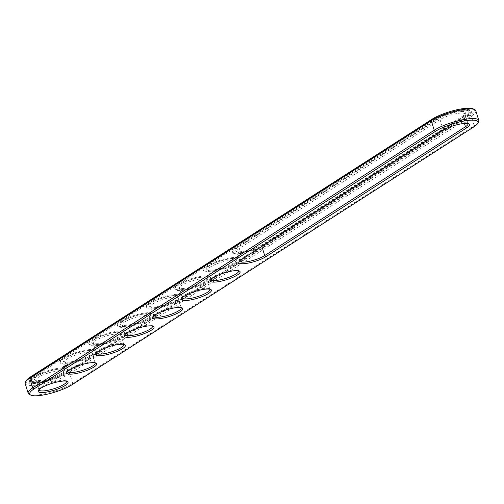 <?xml version="1.0" encoding="UTF-8"?>
<svg xmlns="http://www.w3.org/2000/svg" width="504" height="504" viewBox="0 0 504 504"><rect width="100%" height="100%" fill="white"/><g stroke="black" fill="none" stroke-linecap="round" stroke-linejoin="round"><path stroke-width="0.38" stroke-dasharray="2.52 1.89" d="M478.516 121.955A25.704 5.916 -17.2 0 1 474.258 125.767L72.752 383.405A25.704 5.916 -17.2 0 1 48.92 392.862A25.704 5.916 -17.2 0 1 29.295 394.367M475.814 110.754A25.704 5.916 -17.2 0 1 471.265 116.115L69.766 373.754A25.704 5.916 -17.2 0 1 43.06 383.884A25.704 5.916 -17.2 0 1 25.2 383.594M473.224 108.902A24.469 5.632 -17.2 0 1 469.949 115.076L68.45 372.714A24.469 5.632 -17.2 0 1 40.389 382.901A24.469 5.632 -17.2 0 1 26.29 380.608M239.709 260.87A14.396 3.314 -17.2 0 1 239.904 260.215A14.396 3.314 -17.2 0 1 242.292 258.079L443.041 129.263A14.396 3.314 -17.2 0 1 456.385 123.965A14.396 3.314 -17.2 0 1 467.372 123.121A14.396 3.314 -17.2 0 1 467.901 123.556M96.314 352.882A14.396 3.314 -17.2 0 1 96.51 352.227A14.396 3.314 -17.2 0 1 109.122 345.681A14.396 3.314 -17.2 0 1 123.228 343.955A14.396 3.314 -17.2 0 1 123.757 344.389M67.637 371.284A14.396 3.314 -17.2 0 1 67.832 370.629A14.396 3.314 -17.2 0 1 80.445 364.083A14.396 3.314 -17.2 0 1 94.55 362.363A14.396 3.314 -17.2 0 1 95.08 362.792M182.353 297.675A14.396 3.314 -17.2 0 1 182.542 297.02A14.396 3.314 -17.2 0 1 195.155 290.468A14.396 3.314 -17.2 0 1 209.267 288.748A14.396 3.314 -17.2 0 1 209.796 289.176M211.031 279.273A14.396 3.314 -17.2 0 1 211.22 278.618A14.396 3.314 -17.2 0 1 223.839 272.066A14.396 3.314 -17.2 0 1 237.945 270.346A14.396 3.314 -17.2 0 1 238.474 270.774M38.959 389.686A14.396 3.314 -17.2 0 1 39.148 389.038A14.396 3.314 -17.2 0 1 51.761 382.486A14.396 3.314 -17.2 0 1 65.873 380.766A14.396 3.314 -17.2 0 1 66.402 381.194M124.992 334.48A14.396 3.314 -17.2 0 1 125.187 333.824A14.396 3.314 -17.2 0 1 137.8 327.272A14.396 3.314 -17.2 0 1 151.906 325.553A14.396 3.314 -17.2 0 1 152.435 325.987M153.676 316.077A14.396 3.314 -17.2 0 1 153.865 315.422A14.396 3.314 -17.2 0 1 166.477 308.87A14.396 3.314 -17.2 0 1 180.589 307.15A14.396 3.314 -17.2 0 1 181.112 307.579M32.911 376.69L434.416 119.051A21.181 4.87 -17.2 0 1 456.416 110.704A21.181 4.87 -17.2 0 1 471.133 110.943A21.181 4.87 -17.2 0 1 467.391 115.359L65.885 372.998A21.181 4.87 -17.2 0 1 43.886 381.352A21.181 4.87 -17.2 0 1 29.169 381.106A21.181 4.87 -17.2 0 1 32.911 376.69L33.151 377.458A21.181 4.87 -17.2 0 0 29.402 381.875L29.169 381.106M262.319 244.667A15.63 3.597 -17.2 0 1 247.823 250.412A15.63 3.597 -17.2 0 1 235.897 251.326A15.63 3.597 -17.2 0 1 237.982 247.388L438.738 118.566A15.63 3.597 -17.2 0 1 456.656 112.064A15.63 3.597 -17.2 0 1 465.658 113.526A15.63 3.597 -17.2 0 1 463.069 115.844L262.319 244.667L261.708 245.921A14.396 3.314 -17.2 0 1 248.365 251.213A14.396 3.314 -17.2 0 1 237.378 252.057A14.396 3.314 -17.2 0 1 236.754 251.427A14.396 3.314 -17.2 0 1 239.299 248.428L440.049 119.605A14.396 3.314 -17.2 0 1 455.005 113.935A14.396 3.314 -17.2 0 1 465.009 114.099A14.396 3.314 -17.2 0 1 464.852 114.962A14.396 3.314 -17.2 0 1 462.464 117.098L261.708 245.921L261.859 246.393M99.08 344.339A14.396 3.314 -17.2 0 1 93.983 344.068A14.396 3.314 -17.2 0 1 93.36 343.445A14.396 3.314 -17.2 0 1 106.13 336.023A14.396 3.314 -17.2 0 1 120.865 334.933A14.396 3.314 -17.2 0 1 120.702 335.796A14.396 3.314 -17.2 0 1 99.08 344.339M70.403 362.741A14.396 3.314 -17.2 0 1 65.306 362.477A14.396 3.314 -17.2 0 1 64.682 361.847A14.396 3.314 -17.2 0 1 77.452 354.425A14.396 3.314 -17.2 0 1 92.182 353.336A14.396 3.314 -17.2 0 1 92.024 354.205A14.396 3.314 -17.2 0 1 70.403 362.741M185.119 289.132A14.396 3.314 -17.2 0 1 180.016 288.861A14.396 3.314 -17.2 0 1 179.399 288.238A14.396 3.314 -17.2 0 1 192.169 280.816A14.396 3.314 -17.2 0 1 206.898 279.72A14.396 3.314 -17.2 0 1 206.741 280.589A14.396 3.314 -17.2 0 1 185.119 289.132M213.797 270.73A14.396 3.314 -17.2 0 1 208.7 270.459A14.396 3.314 -17.2 0 1 208.076 269.835A14.396 3.314 -17.2 0 1 220.847 262.414A14.396 3.314 -17.2 0 1 235.576 261.318A14.396 3.314 -17.2 0 1 235.418 262.187A14.396 3.314 -17.2 0 1 213.797 270.73M41.725 381.144A14.396 3.314 -17.2 0 1 36.628 380.879A14.396 3.314 -17.2 0 1 36.005 380.249A14.396 3.314 -17.2 0 1 48.775 372.828A14.396 3.314 -17.2 0 1 63.504 371.738A14.396 3.314 -17.2 0 1 63.346 372.607A14.396 3.314 -17.2 0 1 41.725 381.144M127.758 325.937A14.396 3.314 -17.2 0 1 122.661 325.666A14.396 3.314 -17.2 0 1 122.037 325.042A14.396 3.314 -17.2 0 1 134.814 317.621A14.396 3.314 -17.2 0 1 149.543 316.531A14.396 3.314 -17.2 0 1 149.386 317.394A14.396 3.314 -17.2 0 1 127.758 325.937M156.442 307.534A14.396 3.314 -17.2 0 1 151.339 307.264A14.396 3.314 -17.2 0 1 150.721 306.64A14.396 3.314 -17.2 0 1 163.491 299.219A14.396 3.314 -17.2 0 1 178.221 298.122A14.396 3.314 -17.2 0 1 178.063 298.992A14.396 3.314 -17.2 0 1 156.442 307.534M434.416 119.051L434.65 119.813A21.181 4.87 -17.2 0 1 456.656 111.466A21.181 4.87 -17.2 0 1 471.372 111.705A21.181 4.87 -17.2 0 1 467.624 116.128L66.125 373.766A21.181 4.87 -17.2 0 1 44.119 382.114A21.181 4.87 -17.2 0 1 29.402 381.875M434.65 119.813L33.151 377.458M98.041 343.634A15.63 3.597 -17.2 0 1 92.503 343.344A15.63 3.597 -17.2 0 1 105.695 334.606A15.63 3.597 -17.2 0 1 121.514 334.36A15.63 3.597 -17.2 0 1 98.041 343.634M69.363 362.036A15.63 3.597 -17.2 0 1 63.825 361.746A15.63 3.597 -17.2 0 1 77.017 353.008A15.63 3.597 -17.2 0 1 92.837 352.762A15.63 3.597 -17.2 0 1 69.363 362.036M184.073 288.427A15.63 3.597 -17.2 0 1 178.536 288.137A15.63 3.597 -17.2 0 1 191.728 279.399A15.63 3.597 -17.2 0 1 207.553 279.153A15.63 3.597 -17.2 0 1 184.073 288.427M212.751 270.024A15.63 3.597 -17.2 0 1 207.22 269.728A15.63 3.597 -17.2 0 1 220.412 260.996A15.63 3.597 -17.2 0 1 236.231 260.751A15.63 3.597 -17.2 0 1 212.751 270.024M40.679 380.438A15.63 3.597 -17.2 0 1 35.148 380.148A15.63 3.597 -17.2 0 1 48.334 371.41A15.63 3.597 -17.2 0 1 64.159 371.164A15.63 3.597 -17.2 0 1 40.679 380.438M126.718 325.231A15.63 3.597 -17.2 0 1 121.18 324.941A15.63 3.597 -17.2 0 1 134.373 316.203A15.63 3.597 -17.2 0 1 150.192 315.958A15.63 3.597 -17.2 0 1 126.718 325.231M155.396 306.829A15.63 3.597 -17.2 0 1 149.858 306.539A15.63 3.597 -17.2 0 1 163.05 297.801A15.63 3.597 -17.2 0 1 178.87 297.555A15.63 3.597 -17.2 0 1 155.396 306.829M62.515 367.208L63.756 367.063L62.572 367.403M62.868 366.994L62.383 367.088L62.924 367.189M63.321 366.509L62.622 366.937L64.405 366.704L62.855 367.019L64.449 366.874L63.378 367.126M63.737 366.345L63.435 366.647L63.794 366.534M63.895 366.137L64.247 366.093L63.958 366.326M64.178 366.131L63.769 366.452L64.178 366.131M64.304 365.879L64.625 365.841L64.367 366.068M64.833 365.709L64.405 365.822M65.451 365.539L66.352 365.45L65.451 365.545M465.866 116.323L265.117 245.139A18.919 4.353 -17.2 0 1 245.461 252.599A18.919 4.353 -17.2 0 1 232.312 252.384A18.919 4.353 -17.2 0 1 235.658 248.441L436.414 119.618A18.919 4.353 -17.2 0 1 456.063 112.159A18.919 4.353 -17.2 0 1 469.211 112.379A18.919 4.353 -17.2 0 1 465.866 116.323L465.627 115.555L264.877 244.377A18.919 4.353 -17.2 0 1 245.227 251.836A18.919 4.353 -17.2 0 1 232.079 251.622A18.919 4.353 -17.2 0 1 235.425 247.672L436.174 118.856A18.919 4.353 -17.2 0 1 455.83 111.397A18.919 4.353 -17.2 0 1 468.972 111.611A18.919 4.353 -17.2 0 1 465.627 115.555M39.085 382.385A18.919 4.353 162.8 0 0 58.483 376.998A18.919 4.353 162.8 0 0 67.706 370.018A18.919 4.353 162.8 0 0 48.352 371.454A18.919 4.353 162.8 0 0 31.563 381.207A18.919 4.353 162.8 0 0 39.085 382.385M62.572 367.574L62.685 367.945L61.74 368.216L62.465 368.134L61.211 368.128L62.968 367.542L62.754 368.153L61.267 368.317L62.78 367.744L63.157 367.895L62.754 368.153M64.569 366.597L63.693 366.698L64.903 366.358L63.75 366.887L64.625 366.792M64.821 366.15L65.602 365.91L64.821 366.15L64.966 366.547M66.175 365.57L65.003 366.08L66.232 365.759M67.567 364.468L66.774 364.72L67.63 364.657M66.723 364.776L67.12 364.732L66.434 364.934L66.982 365.072L65.696 365.406L66.78 364.965M67.763 363.983A18.919 4.353 162.8 0 0 87.16 358.596A18.919 4.353 162.8 0 0 96.39 351.616A18.919 4.353 162.8 0 0 77.03 353.052A18.919 4.353 162.8 0 0 60.241 362.804A18.919 4.353 162.8 0 0 67.763 363.983M96.44 345.58A18.919 4.353 162.8 0 0 115.838 340.194A18.919 4.353 162.8 0 0 125.068 333.213A18.919 4.353 162.8 0 0 105.708 334.65A18.919 4.353 162.8 0 0 88.925 344.402A18.919 4.353 162.8 0 0 96.44 345.58M125.118 327.172A18.919 4.353 162.8 0 0 144.516 321.785A18.919 4.353 162.8 0 0 153.745 314.805A18.919 4.353 162.8 0 0 134.385 316.247A18.919 4.353 162.8 0 0 117.602 325.994A18.919 4.353 162.8 0 0 125.118 327.172M153.796 308.769A18.919 4.353 162.8 0 0 173.2 303.383A18.919 4.353 162.8 0 0 182.423 296.402A18.919 4.353 162.8 0 0 163.063 297.839A18.919 4.353 162.8 0 0 146.28 307.591A18.919 4.353 162.8 0 0 153.796 308.769M182.473 290.367A18.919 4.353 162.8 0 0 201.877 284.981A18.919 4.353 162.8 0 0 211.1 278A18.919 4.353 162.8 0 0 191.741 279.437A18.919 4.353 162.8 0 0 174.957 289.189A18.919 4.353 162.8 0 0 182.473 290.367M211.157 271.965A18.919 4.353 162.8 0 0 230.555 266.578A18.919 4.353 162.8 0 0 239.778 259.598A18.919 4.353 162.8 0 0 220.424 261.034A18.919 4.353 162.8 0 0 203.635 270.787A18.919 4.353 162.8 0 0 211.157 271.965M96.201 344.812A18.919 4.353 -17.2 0 1 88.685 343.634A18.919 4.353 -17.2 0 1 105.468 333.881A18.919 4.353 -17.2 0 1 124.828 332.445A18.919 4.353 -17.2 0 1 115.605 339.425A18.919 4.353 -17.2 0 1 96.201 344.812M67.523 363.214A18.919 4.353 -17.2 0 1 60.008 362.036A18.919 4.353 -17.2 0 1 76.791 352.283A18.919 4.353 -17.2 0 1 96.151 350.847A18.919 4.353 -17.2 0 1 86.921 357.827A18.919 4.353 -17.2 0 1 67.523 363.214M182.24 289.605A18.919 4.353 -17.2 0 1 174.718 288.427A18.919 4.353 -17.2 0 1 191.507 278.674A18.919 4.353 -17.2 0 1 210.867 277.238A18.919 4.353 -17.2 0 1 201.638 284.218A18.919 4.353 -17.2 0 1 182.24 289.605M210.918 271.202A18.919 4.353 -17.2 0 1 203.402 270.024A18.919 4.353 -17.2 0 1 220.185 260.272A18.919 4.353 -17.2 0 1 239.545 258.836A18.919 4.353 -17.2 0 1 230.315 265.816A18.919 4.353 -17.2 0 1 210.918 271.202M38.846 381.616A18.919 4.353 -17.2 0 1 31.33 380.438A18.919 4.353 -17.2 0 1 48.113 370.686A18.919 4.353 -17.2 0 1 67.473 369.249A18.919 4.353 -17.2 0 1 58.244 376.23A18.919 4.353 -17.2 0 1 38.846 381.616M124.885 326.409A18.919 4.353 -17.2 0 1 117.363 325.231A18.919 4.353 -17.2 0 1 134.146 315.479A18.919 4.353 -17.2 0 1 153.506 314.042A18.919 4.353 -17.2 0 1 144.283 321.023A18.919 4.353 -17.2 0 1 124.885 326.409M153.562 308.007A18.919 4.353 -17.2 0 1 146.04 306.829A18.919 4.353 -17.2 0 1 162.83 297.077A18.919 4.353 -17.2 0 1 182.19 295.64A18.919 4.353 -17.2 0 1 172.96 302.62A18.919 4.353 -17.2 0 1 153.562 308.007M62.843 366.799L62.962 367.158M63.025 366.893L62.685 367.126L63.019 366.874M62.622 366.937L62.767 367.517L63.819 367.252L62.767 367.517M63.101 366.629L63.567 366.773M65.533 365.74L65.413 365.369L65.552 365.759L66.415 365.646L65.552 365.759M61.677 368.071L62.628 367.756L61.759 367.958L61.797 368.449M63.391 367.088L63.252 367.511M63.132 367.114L63.447 367.277M65.558 365.948L64.298 366.534L65.615 366.143M67.12 364.499L66.982 365.28L65.753 365.602L66.547 365.532M66.774 364.72L67.246 364.846M66.509 365.299L66.881 365.287M66.219 365.331L66.572 365.488M66.465 365.173L66.276 365.526M469.949 115.076L471.265 116.115L474.258 125.767L473.647 127.021M68.45 372.714L69.766 373.754L72.752 383.405L72.148 384.659M241.681 259.333L242.292 258.079L239.299 248.428L237.982 247.388M442.436 130.517L443.041 129.263L440.049 119.605L438.738 118.566M464.43 123.455L462.464 117.098L463.069 115.844M467.391 115.359L467.624 116.128M65.885 372.998L66.125 373.766M63.863 366.15L63.958 366.521M64.147 365.967L64.247 366.345M436.414 119.618L436.174 118.856M235.658 248.441L235.425 247.672M265.117 245.139L264.877 244.377M239.904 260.215L239.091 261.652M467.372 123.121L468.852 123.852M96.51 352.227L95.697 353.669M123.228 343.955L124.709 344.686M67.832 370.629L67.019 372.072M94.55 362.363L96.031 363.088M182.542 297.02L181.736 298.456M209.267 288.748L210.748 289.479M211.22 278.618L210.414 280.054M237.945 270.346L239.425 271.076M39.148 389.038L38.342 390.474M65.873 380.766L67.353 381.49M125.187 333.824L124.375 335.261M151.906 325.553L153.386 326.283M153.865 315.422L153.058 316.858M180.589 307.15L182.07 307.881M239.746 261.085L236.754 251.427M467.995 123.751L465.009 114.099M123.852 344.585L120.865 334.933M96.352 353.096L93.36 343.445M95.174 362.987L92.182 353.336M67.668 371.498L64.682 361.847M209.884 289.378L206.898 279.72M182.385 297.889L179.399 288.238M238.568 270.976L235.576 261.318M211.063 279.487L208.076 269.835M66.496 381.389L63.504 371.738M38.991 389.901L36.005 380.249M152.529 326.183L149.543 316.531M125.03 334.694L122.037 325.042M181.207 307.78L178.221 298.122M153.707 316.291L150.721 306.64M471.372 111.705L471.133 110.943M237.378 252.057L235.897 251.326M464.852 114.962L465.658 113.526M120.702 335.796L121.514 334.36M93.983 344.068L92.503 343.344M92.024 354.205L92.837 352.762M65.306 362.477L63.825 361.746M206.741 280.589L207.553 279.153M180.016 288.861L178.536 288.137M235.418 262.187L236.231 260.751M208.7 270.459L207.22 269.728M63.346 372.607L64.159 371.164M36.628 380.879L35.148 380.148M149.386 317.394L150.192 315.958M122.661 325.666L121.18 324.941M178.063 298.992L178.87 297.555M151.339 307.264L149.858 306.539M469.211 112.379L468.972 111.611M232.312 252.384L232.079 251.622M31.33 380.438L31.563 381.207M67.473 369.249L67.706 370.018M60.008 362.036L60.241 362.804M96.151 350.847L96.39 351.616M88.685 343.634L88.925 344.402M124.828 332.445L125.068 333.213M117.363 325.231L117.602 325.994M153.506 314.042L153.745 314.805M146.04 306.829L146.28 307.591M182.19 295.64L182.423 296.402M174.718 288.427L174.957 289.189M210.867 277.238L211.1 278M203.402 270.024L203.635 270.787M239.545 258.836L239.778 259.598"/><path stroke-width="0.76" d="M30.776 395.098L29.295 394.367A25.704 5.916 -17.2 0 1 28.186 393.246A25.704 5.916 -17.2 0 1 32.735 387.885L434.234 130.246A25.704 5.916 -17.2 0 1 460.94 120.116A25.704 5.916 -17.2 0 1 478.8 120.406A25.704 5.916 -17.2 0 1 478.516 121.955L477.71 123.392A24.469 5.632 -17.2 0 1 473.647 127.021L72.148 384.659A24.469 5.632 -17.2 0 1 49.455 393.662A24.469 5.632 -17.2 0 1 30.776 395.098A24.469 5.632 -17.2 0 1 34.051 388.924L435.55 131.286A24.469 5.632 -17.2 0 1 463.611 121.099A24.469 5.632 -17.2 0 1 477.71 123.392M28.186 393.246L25.2 383.594A25.704 5.916 -17.2 0 1 25.484 382.045A25.704 5.916 -17.2 0 1 29.742 378.233L431.248 120.595A25.704 5.916 -17.2 0 1 455.081 111.138A25.704 5.916 -17.2 0 1 474.705 109.633A25.704 5.916 -17.2 0 1 475.814 110.754L478.8 120.406M266.017 256.612A15.63 3.597 -17.2 0 1 248.094 263.119A15.63 3.597 -17.2 0 1 239.091 261.652A15.63 3.597 -17.2 0 1 241.681 259.333L442.436 130.517A15.63 3.597 -17.2 0 1 456.926 124.765A15.63 3.597 -17.2 0 1 468.852 123.852A15.63 3.597 -17.2 0 1 466.767 127.789L266.017 256.612L264.701 255.572A14.396 3.314 -17.2 0 1 249.745 261.248A14.396 3.314 -17.2 0 1 239.746 261.085A14.396 3.314 -17.2 0 1 239.709 260.87M101.739 355.585A15.63 3.597 -17.2 0 1 95.697 353.669A15.63 3.597 -17.2 0 1 119.171 344.396A15.63 3.597 -17.2 0 1 124.709 344.686A15.63 3.597 -17.2 0 1 119.265 350.45A15.63 3.597 -17.2 0 1 101.739 355.585M73.061 373.987A15.63 3.597 -17.2 0 1 67.019 372.072A15.63 3.597 -17.2 0 1 90.493 362.798A15.63 3.597 -17.2 0 1 96.031 363.088A15.63 3.597 -17.2 0 1 90.588 368.859A15.63 3.597 -17.2 0 1 73.061 373.987M187.772 300.371A15.63 3.597 -17.2 0 1 181.736 298.456A15.63 3.597 -17.2 0 1 205.21 289.183A15.63 3.597 -17.2 0 1 210.748 289.479A15.63 3.597 -17.2 0 1 205.304 295.243A15.63 3.597 -17.2 0 1 187.772 300.371M216.449 281.969A15.63 3.597 -17.2 0 1 210.414 280.054A15.63 3.597 -17.2 0 1 233.887 270.78A15.63 3.597 -17.2 0 1 239.425 271.076A15.63 3.597 -17.2 0 1 233.982 276.841A15.63 3.597 -17.2 0 1 216.449 281.969M44.377 392.389A15.63 3.597 -17.2 0 1 38.342 390.474A15.63 3.597 -17.2 0 1 61.816 381.2A15.63 3.597 -17.2 0 1 67.353 381.49A15.63 3.597 -17.2 0 1 61.91 387.261A15.63 3.597 -17.2 0 1 44.377 392.389M130.416 337.182A15.63 3.597 -17.2 0 1 124.375 335.261A15.63 3.597 -17.2 0 1 147.855 325.994A15.63 3.597 -17.2 0 1 153.386 326.283A15.63 3.597 -17.2 0 1 147.943 332.048A15.63 3.597 -17.2 0 1 130.416 337.182M159.094 318.78A15.63 3.597 -17.2 0 1 153.058 316.858A15.63 3.597 -17.2 0 1 176.532 307.591A15.63 3.597 -17.2 0 1 182.07 307.881A15.63 3.597 -17.2 0 1 176.621 313.646A15.63 3.597 -17.2 0 1 159.094 318.78M25.484 382.045L26.29 380.608A24.469 5.632 -17.2 0 1 30.353 376.979L431.852 119.341A24.469 5.632 -17.2 0 1 454.545 110.338A24.469 5.632 -17.2 0 1 473.224 108.902L474.705 109.633M467.901 123.556A14.396 3.314 -17.2 0 1 467.995 123.751A14.396 3.314 -17.2 0 1 465.45 126.75L264.701 255.572L261.859 246.393M123.757 344.389A14.396 3.314 -17.2 0 1 123.852 344.585A14.396 3.314 -17.2 0 1 116.833 349.896A14.396 3.314 -17.2 0 1 102.073 353.997A14.396 3.314 -17.2 0 1 96.352 353.096A14.396 3.314 -17.2 0 1 96.314 352.882M95.08 362.792A14.396 3.314 -17.2 0 1 95.174 362.987A14.396 3.314 -17.2 0 1 88.15 368.298A14.396 3.314 -17.2 0 1 73.389 372.399A14.396 3.314 -17.2 0 1 67.668 371.498A14.396 3.314 -17.2 0 1 67.637 371.284M209.796 289.176A14.396 3.314 -17.2 0 1 209.884 289.378A14.396 3.314 -17.2 0 1 202.866 294.689A14.396 3.314 -17.2 0 1 188.105 298.784A14.396 3.314 -17.2 0 1 182.385 297.889A14.396 3.314 -17.2 0 1 182.353 297.675M238.474 270.774A14.396 3.314 -17.2 0 1 238.568 270.976A14.396 3.314 -17.2 0 1 231.544 276.286A14.396 3.314 -17.2 0 1 216.783 280.382A14.396 3.314 -17.2 0 1 211.063 279.487A14.396 3.314 -17.2 0 1 211.031 279.273M66.402 381.194A14.396 3.314 -17.2 0 1 66.496 381.389A14.396 3.314 -17.2 0 1 59.472 386.7A14.396 3.314 -17.2 0 1 44.711 390.802A14.396 3.314 -17.2 0 1 38.991 389.901A14.396 3.314 -17.2 0 1 38.959 389.686M152.435 325.987A14.396 3.314 -17.2 0 1 152.529 326.183A14.396 3.314 -17.2 0 1 145.511 331.493A14.396 3.314 -17.2 0 1 130.75 335.588A14.396 3.314 -17.2 0 1 125.03 334.694A14.396 3.314 -17.2 0 1 124.992 334.48M181.112 307.579A14.396 3.314 -17.2 0 1 181.207 307.78A14.396 3.314 -17.2 0 1 174.189 313.091A14.396 3.314 -17.2 0 1 159.428 317.186A14.396 3.314 -17.2 0 1 153.707 316.291A14.396 3.314 -17.2 0 1 153.676 316.077M431.852 119.341L431.248 120.595L434.234 130.246L435.55 131.286M30.353 376.979L29.742 378.233L32.735 387.885L34.051 388.924M466.767 127.789L465.45 126.75L464.43 123.455"/></g></svg>
